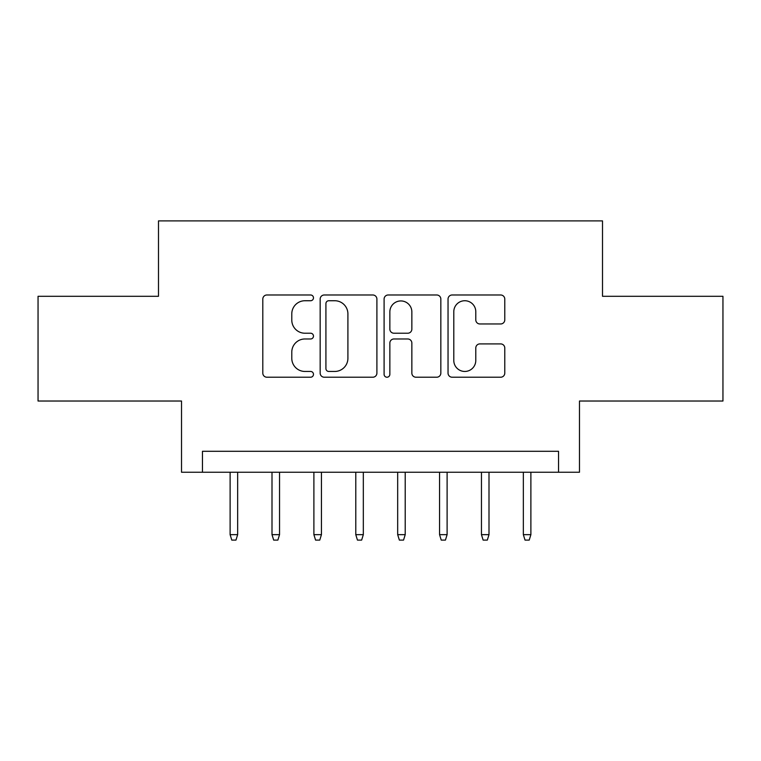 <?xml version="1.0" encoding="UTF-8"?>
<svg xmlns="http://www.w3.org/2000/svg" width="761" height="761" viewBox="0 0 761 761"><rect width="100%" height="100%" fill="white"/><g stroke="black" fill="none" stroke-linecap="round" stroke-linejoin="round"><path stroke-width="1.14" d="M313.475 297.855A2.882 2.882 0 0 0 310.602 294.983L266.911 294.983A4.109 4.109 0 0 0 262.802 299.092L262.802 373.099A4.109 4.109 0 0 0 266.911 377.218L310.602 377.218A2.882 2.882 0 0 0 313.475 374.336A2.882 2.882 0 0 0 310.602 371.454L304.942 371.454A13.156 13.156 0 0 1 291.786 358.298L291.786 352.134A13.156 13.156 0 0 1 304.942 338.978L310.602 338.978A2.882 2.882 0 0 0 313.475 336.096A2.882 2.882 0 0 0 310.602 333.223L304.942 333.223A13.156 13.156 0 0 1 291.786 320.058L291.786 313.893A13.156 13.156 0 0 1 304.942 300.738L310.602 300.738A2.882 2.882 0 0 0 313.475 297.855M500.662 323.967A4.109 4.109 0 0 0 504.781 319.858L504.781 299.092A4.109 4.109 0 0 0 500.662 294.983L452.148 294.983A4.109 4.109 0 0 0 448.039 299.092L448.039 373.099A4.109 4.109 0 0 0 452.148 377.218L500.662 377.218A4.109 4.109 0 0 0 504.781 373.099L504.781 348.024A4.109 4.109 0 0 0 500.662 343.905L479.906 343.905A4.109 4.109 0 0 0 475.787 348.024L475.787 360.457A10.996 10.996 0 0 1 464.79 371.454A10.996 10.996 0 0 1 453.794 360.457L453.794 311.734A10.996 10.996 0 0 1 464.79 300.738A10.996 10.996 0 0 1 475.787 311.734L475.787 319.858A4.109 4.109 0 0 0 479.906 323.967L500.662 323.967M558.536 472.239L579.473 472.239L579.473 401.028L722.95 401.028L722.95 296.305L602.512 296.305L602.512 220.899L158.488 220.899L158.488 296.305L38.05 296.305L38.05 401.028L181.527 401.028L181.527 472.239L558.536 472.239L558.536 451.292L202.464 451.292L202.464 472.239M376.904 299.092A4.109 4.109 0 0 0 372.795 294.983L324.272 294.983A4.109 4.109 0 0 0 320.162 299.092L320.162 373.099A4.109 4.109 0 0 0 324.272 377.218L372.795 377.218A4.109 4.109 0 0 0 376.904 373.099L376.904 299.092M388.205 294.983L436.728 294.983A4.109 4.109 0 0 1 440.838 299.092L440.838 373.099A4.109 4.109 0 0 1 436.728 377.218L415.963 377.218A4.109 4.109 0 0 1 411.853 373.099L411.853 343.087A4.109 4.109 0 0 0 407.744 338.978L393.97 338.978A4.109 4.109 0 0 0 389.851 343.087L389.851 374.336A2.882 2.882 0 0 1 386.978 377.218A2.882 2.882 0 0 1 384.096 374.336L384.096 299.092A4.109 4.109 0 0 1 388.205 294.983M328.79 300.738A2.882 2.882 0 0 0 325.917 303.61L325.917 368.581A2.882 2.882 0 0 0 328.79 371.454L334.754 371.454A13.156 13.156 0 0 0 347.91 358.298L347.91 313.893A13.156 13.156 0 0 0 334.754 300.738L328.79 300.738M411.853 311.943A10.996 10.996 0 0 0 400.857 300.937A10.996 10.996 0 0 0 389.851 311.943L389.851 329.104A4.109 4.109 0 0 0 393.97 333.223L407.744 333.223A4.109 4.109 0 0 0 411.853 329.104L411.853 311.943M237.651 534.66L235.977 540.101L231.791 540.101L230.117 534.66L237.651 534.66L237.651 472.239M230.117 534.66L230.117 472.239M279.544 534.66L277.87 540.101L273.684 540.101L272 534.66L279.544 534.66L279.544 472.239M272 534.66L272 472.239M321.437 534.66L319.763 540.101L315.568 540.101L313.893 534.66L321.437 534.66L321.437 472.239M313.893 534.66L313.893 472.239M363.32 534.66L361.646 540.101L357.461 540.101L355.787 534.66L363.32 534.66L363.32 472.239M355.787 534.66L355.787 472.239M405.213 534.66L403.539 540.101L399.354 540.101L397.68 534.66L405.213 534.66L405.213 472.239M397.68 534.66L397.68 472.239M447.107 534.66L445.432 540.101L441.237 540.101L439.563 534.66L447.107 534.66L447.107 472.239M439.563 534.66L439.563 472.239M489 534.66L487.316 540.101L483.13 540.101L481.456 534.66L489 534.66L489 472.239M481.456 534.66L481.456 472.239M530.883 534.66L529.209 540.101L525.023 540.101L523.349 534.66L530.883 534.66L530.883 472.239M523.349 534.66L523.349 472.239"/></g></svg>
